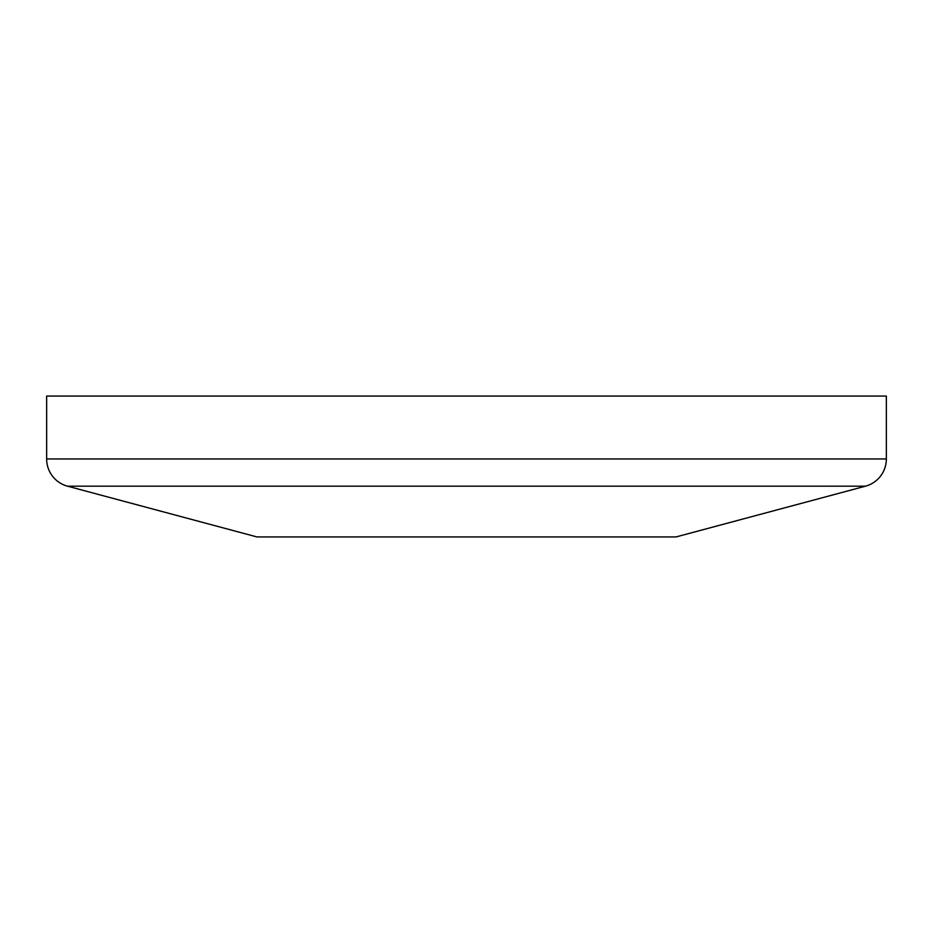 <?xml version="1.0" encoding="UTF-8"?>
<svg xmlns="http://www.w3.org/2000/svg" width="933" height="933" viewBox="0 0 933 933"><rect width="100%" height="100%" fill="white"/><g stroke="black" fill="none" stroke-linecap="round" stroke-linejoin="round"><path stroke-width="1.4" d="M46.65 458.966A28.177 28.177 0 0 0 67.538 486.186L256.972 536.942L676.028 536.942L865.462 486.186A28.177 28.177 0 0 0 886.35 458.966L886.35 396.059L46.65 396.059L46.65 458.966L886.35 458.966M67.538 486.186L865.462 486.186"/></g></svg>
